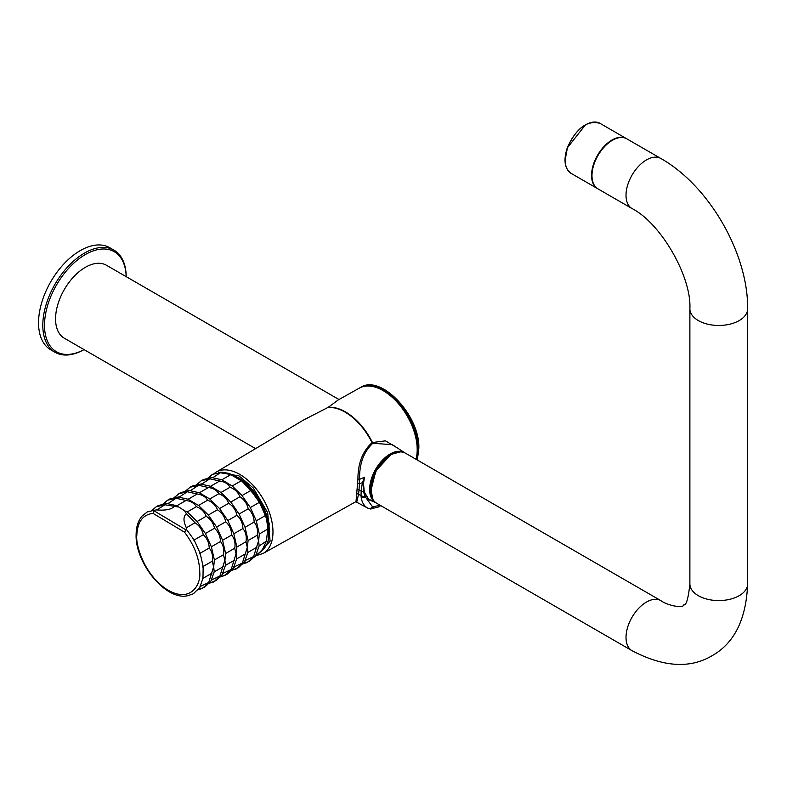 <?xml version="1.0" encoding="UTF-8"?>
<svg xmlns="http://www.w3.org/2000/svg" width="787" height="787" viewBox="0 0 787 787"><rect width="100%" height="100%" fill="white"/><g stroke="black" fill="none" stroke-linecap="round" stroke-linejoin="round"><path stroke-width="1.18" d="M370.775 491.245L375.763 471.039L390.401 455.073L392.201 454.129M356.009 501.555L357.937 479.263C357.859 463.494 362.551 451.295 372.035 442.658A24.072 2.194 -26.3 0 0 372.231 442.54L385.473 440.848L396.855 447.636M415.989 459.264A48.145 27.791 -120 0 0 417.189 449.603A48.145 27.791 -120 0 0 383.151 390.637A48.145 27.791 -120 0 0 359.256 388.158L338.331 399.885L328.209 407.322L303.27 420.169L216.11 472.18A46.945 27.102 60 0 1 239.779 474.394A46.945 27.102 60 0 1 272.971 531.884A46.945 27.102 60 0 1 263.055 553.487L355.793 501.722A1.2 1.2 -111.9 0 0 355.655 501.791M372.851 443.278L372.664 443.396C363.633 451.964 359.265 463.937 359.58 479.322L364.47 477.256L363.486 483.513L364.273 491.954L368.139 498.348A29.217 16.871 120 0 0 370.579 500.109L376.058 502.913A28.903 16.684 -60 0 1 371.08 479.903A28.903 16.684 -60 0 1 390.077 454.05A28.903 16.684 -60 0 1 404.941 452.879A28.903 16.684 -60 0 1 405.187 453.037L392.3 444.685L372.851 443.278M364.273 491.954A1.2 0.836 163.9 0 0 363.545 491.845A3.61 2.568 -1.2 0 1 361.164 491.137L362.364 482.825L359.374 483.474L359.049 489.917L361.164 491.137L361.046 495.672A3.61 2.391 -0.4 0 0 364.981 496.164L363.545 491.845L363.23 483.415L364.47 477.256L362.364 482.825A3.61 2.066 18.8 0 0 363.23 483.415A1.2 0.6 -176.5 0 1 363.486 483.513M357.377 489.898A1.2 0.876 1.1 0 1 359.049 489.917L358.557 494.236L361.046 495.672L361.144 497.089A3.61 2.361 172.4 0 0 365.483 497.128L364.981 496.164A1.2 0.866 145.6 0 1 366.162 495.997M372.369 506.592L373.284 506.867A3.61 2.863 97.4 0 1 370.264 508.973L367.401 507.93A31.283 18.062 -60 0 0 368.09 508.294A3.61 2.941 -64.2 0 0 368.247 508.372A3.61 2.941 -64.2 0 0 372.369 506.592L365.483 497.128A1.2 0.876 141.3 0 1 366.781 496.823M374.012 501.87L366.644 498.85A1.2 0.974 134.5 0 1 368.139 498.348M399.147 451.964L398.753 451.276M356.905 494.059A1.2 0.915 12.5 0 1 358.557 494.236L356.816 501.781M355.793 501.722L367.401 507.93A31.283 18.062 -60 0 1 361.144 497.089M357.937 479.263L359.58 479.322L359.374 483.474A1.2 0.61 4.1 0 0 357.682 483.375M338.981 399.521L106.412 265.239A42.114 24.318 120 0 0 85.35 267.324A42.114 24.318 120 0 0 57.835 304.441A42.114 24.318 120 0 0 64.288 338.194L255.578 448.629M126.176 276.65A57.766 33.349 120 0 0 85.35 254.555A57.766 33.349 120 0 0 44.515 324.549A57.766 33.349 120 0 0 84.052 349.605A58.966 34.048 120 0 1 55.011 352.291L50.762 349.831A58.966 34.048 120 0 1 41.721 302.582A58.966 34.048 120 0 1 80.244 250.62A58.966 34.048 120 0 1 109.727 247.698L113.977 250.158A58.966 34.048 120 0 0 84.494 253.08A58.966 34.048 120 0 0 45.98 305.041A58.966 34.048 120 0 0 55.011 352.291M126.195 276.66A58.966 34.048 120 0 0 113.977 250.158M199.603 587.741L202.977 578.356L203.164 566.463L200.124 553.251L194.163 539.99L186.46 529.454L186.096 529.956L153.76 510.645L154.311 510.251L147.238 511.963L141.965 516.174C138.187 520.709 136.24 526.7 136.131 534.166C134.725 562.39 165.418 600.579 187.326 595.798L192.559 594.136A46.935 27.092 -120 0 0 193.484 593.644A46.935 27.092 -120 0 0 193.582 593.585L201.049 586.069L208.703 582.488L202.456 588.46L198.255 589.63M184.522 532.179C194.517 545.401 199.603 558.937 199.79 572.788C200.901 584.082 191.074 603.442 167.769 590.024C144.483 575.612 135.413 544.968 136.83 535.18C137.459 521.85 142.87 514.58 153.042 513.38L184.522 532.179L186.096 529.956M197.094 484.477L201.265 480.768L209.775 478.801L219.701 481.024C224.531 481.674 227.994 483.739 230.079 487.232C234.89 489.13 238.166 492.318 239.897 496.794C244.354 499.676 247.118 503.68 248.19 508.796C251.988 512.307 253.975 516.725 254.152 522.056C257.044 525.775 258.057 530.182 257.192 535.278L258.53 540.876L253.63 556.547L247.384 562.518L243.183 563.699M264.255 511.373L266.459 517.807L267.836 528.982L266.35 541.19L261.874 550.811L255.765 555.317L259.139 545.932L258.618 540.817L259.317 534.048L256.287 520.827L250.325 507.566L242.032 495.564L232.214 485.992L221.836 479.795L211.9 477.571L203.4 479.539L201.088 480.867M185.86 490.96L190.031 487.261L198.54 485.284L208.466 487.517C213.297 488.166 216.759 490.232 218.845 493.715C223.656 495.613 226.931 498.801 228.663 503.287C233.119 506.169 235.884 510.163 236.956 515.278C240.753 518.79 242.74 523.207 242.917 528.539C245.819 532.258 246.833 536.665 245.957 541.761L247.295 547.358L242.396 563.03L236.149 569.001L231.949 570.182M231.23 570.555L238.461 567.673L244.531 561.8L247.905 552.415L247.384 547.299L248.092 540.531L245.052 527.31L239.091 514.049L230.798 502.047L220.98 492.485L210.601 486.277L200.675 484.054L192.166 486.032L189.864 487.35M174.625 497.443L178.806 493.744L187.306 491.777L197.232 494C202.062 494.649 205.525 496.715 207.62 500.198C212.421 502.096 215.697 505.284 217.438 509.769C221.885 512.652 224.649 516.646 225.731 521.771C229.519 525.273 231.506 529.7 231.683 535.022C234.585 538.741 235.598 543.148 234.723 548.244L236.061 553.841L231.171 569.513L224.925 575.484L220.724 576.664M219.996 577.038L227.227 574.166L233.296 568.283L236.68 558.898L236.159 553.792L236.857 547.014L233.818 533.793L227.856 520.541L219.563 508.54L209.745 498.968L199.367 492.77L189.441 490.547L180.941 492.514L178.629 493.833M163.401 503.926L167.572 500.227L176.072 498.26L186.007 500.483C190.838 501.132 194.291 503.198 196.386 506.68C201.197 508.579 204.463 511.766 206.204 516.252C210.65 519.135 213.415 523.139 214.497 528.254C218.294 531.766 220.271 536.183 220.458 541.515C223.351 545.224 224.364 549.631 223.488 554.727L224.826 560.324L219.937 575.995L213.69 581.967L209.49 583.147M208.762 583.521L215.992 580.649L222.072 574.766L225.446 565.381L224.925 560.275L225.623 553.497L222.583 540.276L216.632 527.024L208.339 515.023L198.521 505.451L188.132 499.253L178.206 497.03L169.707 498.997L167.395 500.325M197.448 590.053L204.768 587.132L210.837 581.249L214.212 571.864L213.69 566.758L214.389 559.98L211.359 546.768L205.397 533.507L197.104 521.506L187.286 511.934L184.679 510.861L186.421 513.685L194.969 522.735C199.426 525.618 202.19 529.621 203.262 534.737C207.06 538.249 209.047 542.666 209.224 547.998C212.116 551.707 213.129 556.114 212.264 561.21L213.602 566.807L208.703 582.488M261.874 550.811L253.689 557.58M259.139 545.932L266.35 541.19M259.317 534.048L267.836 528.982M256.287 520.827L265.376 515.574L266.459 517.807M247.02 485.225L259.425 502.313L265.376 515.574M208.634 477.817L212.5 474.286L223.124 472.318L229.047 473.479L230.935 474.541L221.836 479.795M223.124 472.318L220.212 472.239L220.999 472.318L213.385 477.325L211.9 477.571M255.765 555.317L249.695 561.19L242.455 564.063M229.174 473.528A0.964 0.659 108.1 0 0 229.106 473.499L229.106 473.499A0.964 0.659 108.1 0 0 229.047 473.479L227.758 473.125M230.935 474.541L244.393 482.697M245.406 483.602L246.902 485.117M265.13 513.478C261.009 502.539 254.958 493.095 246.97 485.156L244.324 482.579L228.525 473.321M250.325 507.566L259.425 502.313M242.032 495.564L251.132 490.311M232.214 485.992L241.314 480.739M244.196 482.539L245.574 483.769M207.601 478.368L212.5 474.286M244.531 561.8L245.977 560.137L253.63 556.547M247.905 552.415L257.005 547.162M248.092 540.531L257.192 535.278M245.052 527.31L254.152 522.056M239.091 514.049L248.19 508.796M230.798 502.047L239.897 496.794M220.98 492.485L230.079 487.232M210.601 486.277L219.701 481.024M200.675 484.054L202.151 483.818L209.775 478.801M196.366 484.851L201.265 480.768M233.296 568.283L234.742 566.62L242.396 563.03M236.68 558.898L245.78 553.645M236.857 547.014L245.957 541.761M233.818 533.793L242.917 528.539M227.856 520.541L236.956 515.278M219.563 508.54L228.663 503.287M209.745 498.968L218.845 493.715M199.367 492.77L208.466 487.517M189.441 490.547L190.916 490.301L198.54 485.284M185.132 491.334L190.031 487.261M222.072 574.766L223.518 573.103L231.171 569.513M225.446 565.381L234.546 560.128M225.623 553.497L234.723 548.244M222.583 540.276L231.683 535.022M216.632 527.024L225.731 521.771M208.339 515.023L217.438 509.769M198.521 505.451L207.62 500.198M188.132 499.253L197.232 494M178.206 497.03L179.692 496.784L187.306 491.777M173.907 497.817L178.806 493.744M210.837 581.249L212.283 579.586L219.937 575.995M214.212 571.864L223.311 566.61M214.389 559.98L223.488 554.727M211.359 546.768L220.458 541.515M205.397 533.507L214.497 528.254M197.104 521.506L206.204 516.252M187.286 511.934L196.386 506.68M184.679 510.861L176.908 505.736L186.007 500.483M176.908 505.736L166.972 503.513L168.457 503.267L176.072 498.26M166.972 503.513L158.472 505.48L156.16 506.808L164.847 504.742L178.216 506.995M162.673 504.3L167.572 500.227M152.166 510.419L156.16 506.808M186.421 513.685C183.214 516.429 183.194 521.132 186.371 527.792L186.46 529.454M154.311 510.251L156.426 509.907C165.614 510.635 171.546 509.464 174.212 506.395M202.977 578.356L212.077 573.093M203.164 566.463L212.264 561.21M164.847 504.742L157.223 509.75M151.271 510.871L156.338 506.71M200.124 553.251L209.224 547.998M194.163 539.99L203.262 534.737M186.371 527.792L194.969 522.735M153.76 510.645L153.042 513.38M405.61 453.263A28.883 16.675 120 0 0 383.348 461.005A28.883 16.675 120 0 0 370.746 490.065A28.883 16.675 120 0 0 376.727 503.287L632 650.672A28.883 16.675 -60 0 1 626.019 637.45A28.883 16.675 -60 0 1 646.442 602.075A28.883 16.675 -60 0 1 660.883 600.648L405.61 453.263M626.846 138.846A28.883 16.675 120 0 0 612.404 140.273A28.883 16.675 120 0 0 593.536 165.732A28.883 16.675 120 0 0 597.963 188.87L632 208.525A28.883 16.675 120 0 1 627.573 185.378A28.883 16.675 120 0 1 646.442 159.928A28.883 16.675 120 0 1 660.883 158.502L626.846 138.846M218.501 472.466L238.943 475.86L253.266 487.999L267.688 512.691L270.108 541.181L257.733 554.451M416.894 459.785A48.135 27.791 -120 0 0 418.477 448.856A48.135 27.791 -120 0 0 384.45 389.899A48.135 27.791 -120 0 0 360.377 387.519L359.974 387.745A48.135 27.791 60 0 1 384.036 390.136A48.135 27.791 60 0 1 416.618 459.628M372.812 499.214L370.431 486.75L375.173 471.492L390.401 454.63L400.121 451.915M372.664 443.396A1.2 0.679 -120 0 1 372.035 442.658A48.696 28.116 -120 0 0 327.825 407.538M373.048 443.17A1.2 0.708 -119.9 0 1 372.408 442.442A48.696 28.116 -120 0 0 328.209 407.322M370.903 487.084A27.535 15.897 -60 0 1 388.66 456.322M417.071 459.883L418.832 448.364C420.268 415.752 380.79 373.569 360.377 387.519A48.135 27.791 -120 0 0 360.18 387.637M370.264 508.973L378.311 507.064A3.61 2.086 -120 0 0 379.059 505.411L379.728 505.028M379.059 505.411L373.284 506.867M262.022 550.477A43.983 25.391 -120 0 0 267.462 542.764A43.983 25.391 -120 0 0 248.889 486.012A43.983 25.391 -120 0 0 234.703 475.889M269.705 531.215L262.317 503.601L238.727 477.561M198.973 588.43A46.935 27.092 -120 0 0 199.652 587.358M202.564 579.252A46.935 27.092 -120 0 0 202.81 577.766M202.771 565.755A46.935 27.092 60 0 1 202.967 567.506M200.144 554.333A46.935 27.092 -120 0 0 199.514 552.494M194.369 541.033A46.935 27.092 -120 0 0 193.376 539.282M230.729 474.315A46.935 27.092 60 0 1 231.427 474.6M241.117 480.395A46.935 27.092 60 0 1 241.806 480.926M147.474 511.865A46.935 27.092 -120 0 0 146.549 512.357A46.935 27.092 -120 0 0 146.451 512.416L146.598 512.327M632 650.672C663.343 667.13 690.022 668.822 712.028 655.738C734.36 643.225 746.233 619.271 747.65 583.905A28.883 16.675 180 0 1 739.19 595.69A28.883 16.675 180 0 1 707.72 599.31A28.883 16.675 180 0 1 689.884 583.905L689.884 308.789C691.625 276.581 660.755 223.124 632 208.525M747.65 583.905L747.65 308.789A28.883 16.675 180 0 1 739.19 320.575A28.883 16.675 180 0 1 707.72 324.195A28.883 16.675 180 0 1 689.884 308.789M571.165 173.396L597.756 188.742A28.883 16.675 -60 0 1 597.54 188.624A28.883 16.675 -60 0 1 593.87 163.165A28.883 16.675 -60 0 1 626.422 138.601A28.883 16.675 -60 0 1 626.629 138.728L600.038 123.372A28.883 16.675 120 0 0 567.496 147.936A28.883 16.675 120 0 0 571.165 173.396C564.584 168.644 563.295 160.095 567.309 147.74C576.359 128.045 587.269 119.919 600.038 123.372M567.388 147.858L565.184 159.928M585.39 124.926L567.447 147.7M214.054 473.626L216.11 472.18M370.903 487.074L376.54 469.829L388.65 456.332M378.311 507.064L380.79 505.638M359.974 387.745L359.256 388.158M256.493 555.553L263.055 553.487M229.765 473.725L246.823 483.228L261.402 501.673L269.243 523.581L267.983 542.518L261.835 550.841M192.146 594.342L193.533 593.614M660.883 600.648C667.484 605.547 682.467 608.174 683.146 605.715C683.313 602.862 686.972 611.351 689.884 583.905M747.65 308.789C748.191 253.463 709.057 185.683 660.883 158.502"/></g></svg>
